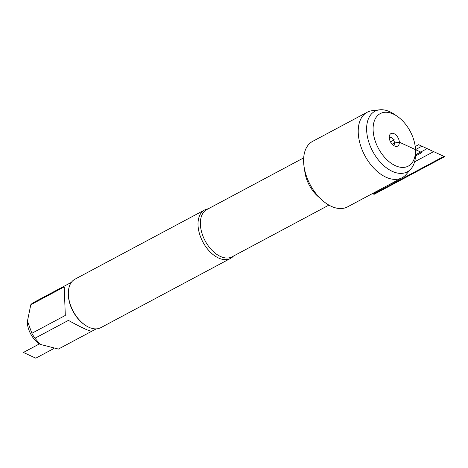 <?xml version="1.0" encoding="UTF-8"?>
<svg xmlns="http://www.w3.org/2000/svg" width="468" height="468" viewBox="0 0 468 468"><rect width="100%" height="100%" fill="white"/><g stroke="black" fill="none" stroke-linecap="round" stroke-linejoin="round"><path stroke-width="0.7" d="M233.462 256.072A27.472 16.649 -118.1 0 1 230.519 258.418A27.472 16.649 -118.1 0 1 209.945 251.743A27.472 16.649 -118.1 0 1 198.028 225.155A27.472 16.649 -118.1 0 1 204.645 209.951A27.472 16.649 -118.1 0 1 208.231 208.816M379.583 109.822L372.23 110.688A37.112 22.493 61.9 0 0 367.181 112.25L312.56 141.412A37.112 22.493 61.9 0 0 303.627 161.946A37.112 22.493 61.9 0 0 319.72 197.87A37.112 22.493 61.9 0 0 347.513 206.891L402.135 177.729A37.112 22.493 61.9 0 0 406.242 174.4L411.056 168.772A34.34 20.808 -118.1 0 1 372.727 151.363A34.34 20.808 -118.1 0 1 379.583 109.822A34.34 20.808 -118.1 0 1 394.594 114.473L397.338 116.368A29.759 18.036 61.9 0 0 373.177 126.629A29.759 18.036 61.9 0 0 393.529 164.742A29.759 18.036 61.9 0 0 415.496 150.38A29.759 18.036 61.9 0 0 415.479 149.631A29.759 18.036 61.9 0 0 397.338 116.368M204.645 209.951L74.968 279.18A27.472 16.649 61.9 0 0 68.334 293.688A27.472 16.649 61.9 0 0 68.357 294.384A27.472 16.649 61.9 0 0 85.1 325.09A27.472 16.649 61.9 0 0 100.842 327.653L230.519 258.418M40.084 344.36L38.92 343.553A19.048 11.542 -118.1 0 1 27.302 321.785L30.794 304.738A26.372 15.982 -118.1 0 1 33.585 302.515A26.372 15.982 -118.1 0 1 33.608 302.509L67.023 284.667M96.215 328.875L58.43 349.046A26.372 15.982 -118.1 0 1 58.43 349.046A26.372 15.982 -118.1 0 1 58.412 349.058L91.827 331.221C89.61 331.362 81.801 327.752 68.392 320.393L34.977 338.229A26.372 15.982 -118.1 0 1 31.894 333.28L27.284 320.644M58.412 349.058L40.09 344.354L34.977 338.229M65.309 315.438L64.21 286.896L65.309 315.438L31.894 333.28M64.21 286.896L30.794 304.738M85.1 325.09L84.439 324.634A26.372 15.982 -118.1 0 1 68.363 295.156A26.372 15.982 -118.1 0 1 68.346 294.489L68.334 293.688M367.181 112.25A37.112 22.493 61.9 0 0 364.818 155.581A37.112 22.493 61.9 0 0 402.135 177.729M415.496 150.38L415.543 153.72A34.34 20.808 -118.1 0 1 411.056 168.772M393.547 145.425A4.581 2.773 61.9 0 0 393.682 140.172A4.581 2.773 61.9 0 0 389.241 137.364M392.172 144.226L394.495 142.986L399.344 142.178A7.096 4.3 61.9 0 0 395.167 134.351A7.096 4.3 61.9 0 0 389.628 135.112A7.096 4.3 61.9 0 0 389.247 137.51A7.096 4.3 61.9 0 0 395.63 146.361A7.096 4.3 61.9 0 0 399.344 142.178L421.849 152.574L415.502 155.967M390.505 141.868L394.296 139.844M53.761 348.578L35.784 358.178L23.4 352.457L39.423 343.898M415.543 154.809L427.138 148.619L433.655 151.632L414.595 161.805M375.377 192.015L373.23 194.109L375.377 192.015L373.23 194.109L443.921 156.376L421.902 146.203L415.479 149.631L415.432 146.408L418.644 144.694L444.6 156.686L373.914 194.425L377.594 190.833M303.691 157.856L206.833 209.559A26.787 16.234 61.9 0 0 200.386 224.383A26.787 16.234 61.9 0 0 212.004 250.31A26.787 16.234 61.9 0 0 232.064 256.821L328.916 205.113M319.626 197.783A26.787 16.234 -118.1 0 1 304.61 169.65M71.37 282.344L33.585 302.515"/></g></svg>
